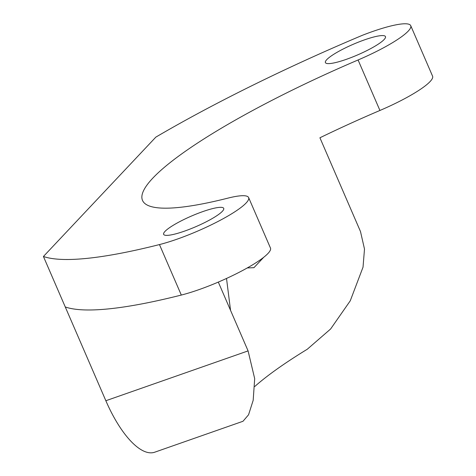<?xml version="1.0" encoding="UTF-8"?>
<svg xmlns="http://www.w3.org/2000/svg" width="476" height="476" viewBox="0 0 476 476"><rect width="100%" height="100%" fill="white"/><g stroke="black" fill="none" stroke-linecap="round" stroke-linejoin="round"><path stroke-width="0.71" d="M43.429 256.487A366.395 64.331 -23.4 0 0 159.46 244.575A59.869 10.514 -23.4 0 0 219.531 220.662A59.869 10.514 -23.4 0 0 248.627 197.576A59.869 10.514 -23.4 0 0 227.903 198.135A246.657 43.304 -23.4 0 1 142.514 200.426A246.657 43.304 -23.4 0 1 358.077 59.976A60.244 10.579 -23.4 0 0 410.728 25.668A60.244 10.579 -23.4 0 0 362.337 35.313A366.395 64.331 -23.4 0 0 155.836 137.13L43.429 256.487L65.272 306.972A366.395 64.331 -23.4 0 0 181.308 295.06L159.46 244.575M230.551 310.376L226.516 278.454M263.698 257.302L253.952 267.679L247.276 267.934M254.773 386.488A246.657 43.304 -23.4 0 1 307.282 349.235L330.612 328.993L350.265 300.796L363.027 267.167L364.497 249.055L360.493 231.538L319.92 137.778A246.657 43.304 156.6 0 1 379.925 110.462A60.244 10.579 -23.4 0 0 432.571 76.16L410.728 25.668M202.901 211.564A32.731 5.748 -23.4 0 0 163.643 234.353A32.731 5.748 -23.4 0 0 184.468 231.14A32.731 5.748 -23.4 0 0 223.72 208.357A32.731 5.748 -23.4 0 0 202.901 211.564M364.652 39.811A32.731 5.748 -23.4 0 0 325.4 62.594A32.731 5.748 -23.4 0 0 346.219 59.381A32.731 5.748 -23.4 0 0 385.477 36.598A32.731 5.748 -23.4 0 0 364.652 39.811M248.627 197.576L270.475 248.061A59.869 10.514 156.6 0 1 241.38 271.147A59.869 10.514 156.6 0 1 181.308 295.06M218.311 282.089L248.085 350.895L254.69 378.658L253.178 400.316L248.555 414.786L242.998 421.272L154.724 452.2A79.825 29.643 70.7 0 1 105.85 400.732L248.085 350.895M65.272 306.972L105.85 400.732M379.925 110.462L358.077 59.976"/></g></svg>
